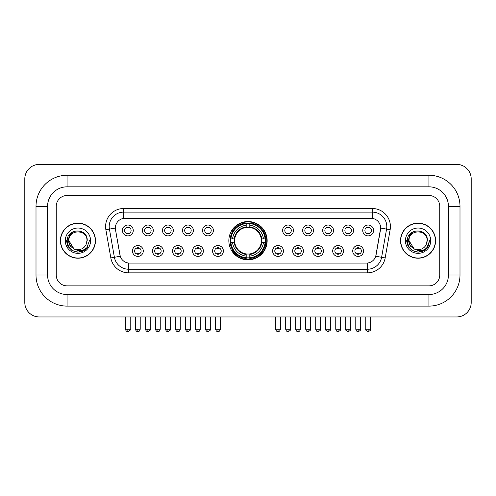 <?xml version="1.0" encoding="UTF-8"?>
<svg xmlns="http://www.w3.org/2000/svg" width="496" height="496" viewBox="0 0 496 496"><rect width="100%" height="100%" fill="white"/><g stroke="black" fill="none" stroke-linecap="round" stroke-linejoin="round"><path stroke-width="0.74" d="M228.842 240.678A19.158 19.158 0 0 0 248 259.836A19.158 19.158 0 0 0 267.158 240.678A19.158 19.158 0 0 0 248 221.526A19.158 19.158 0 0 0 228.842 240.678M163.308 250.982A5.419 5.419 0 0 1 157.889 256.401A5.419 5.419 0 0 1 152.464 250.982A5.419 5.419 0 0 1 157.889 245.557A5.419 5.419 0 0 1 163.308 250.982M154.634 250.982A3.255 3.255 0 0 0 157.889 254.237A3.255 3.255 0 0 0 161.144 250.982A3.255 3.255 0 0 0 157.889 247.727A3.255 3.255 0 0 0 154.634 250.982M183.334 250.982A5.419 5.419 0 0 1 177.915 256.401A5.419 5.419 0 0 1 172.49 250.982A5.419 5.419 0 0 1 177.915 245.557A5.419 5.419 0 0 1 183.334 250.982M174.66 250.982A3.255 3.255 0 0 0 177.915 254.237A3.255 3.255 0 0 0 181.164 250.982A3.255 3.255 0 0 0 177.915 247.727A3.255 3.255 0 0 0 174.66 250.982M203.36 250.982A5.419 5.419 0 0 1 197.941 256.401A5.419 5.419 0 0 1 192.516 250.982A5.419 5.419 0 0 1 197.941 245.557A5.419 5.419 0 0 1 203.36 250.982M194.686 250.982A3.255 3.255 0 0 0 197.941 254.237A3.255 3.255 0 0 0 201.19 250.982A3.255 3.255 0 0 0 197.941 247.727A3.255 3.255 0 0 0 194.686 250.982M223.386 250.982A5.419 5.419 0 0 1 217.961 256.401A5.419 5.419 0 0 1 212.542 250.982A5.419 5.419 0 0 1 217.961 245.557A5.419 5.419 0 0 1 223.386 250.982M214.712 250.982A3.255 3.255 0 0 0 217.961 254.237A3.255 3.255 0 0 0 221.216 250.982A3.255 3.255 0 0 0 217.961 247.727A3.255 3.255 0 0 0 214.712 250.982M283.458 250.982A5.419 5.419 0 0 1 278.039 256.401A5.419 5.419 0 0 1 272.614 250.982A5.419 5.419 0 0 1 278.039 245.557A5.419 5.419 0 0 1 283.458 250.982M274.784 250.982A3.255 3.255 0 0 0 278.039 254.237A3.255 3.255 0 0 0 281.288 250.982A3.255 3.255 0 0 0 278.039 247.727A3.255 3.255 0 0 0 274.784 250.982M303.484 250.982A5.419 5.419 0 0 1 298.059 256.401A5.419 5.419 0 0 1 292.64 250.982A5.419 5.419 0 0 1 298.059 245.557A5.419 5.419 0 0 1 303.484 250.982M294.81 250.982A3.255 3.255 0 0 0 298.059 254.237A3.255 3.255 0 0 0 301.314 250.982A3.255 3.255 0 0 0 298.059 247.727A3.255 3.255 0 0 0 294.81 250.982M323.51 250.982A5.419 5.419 0 0 1 318.085 256.401A5.419 5.419 0 0 1 312.666 250.982A5.419 5.419 0 0 1 318.085 245.557A5.419 5.419 0 0 1 323.51 250.982M314.836 250.982A3.255 3.255 0 0 0 318.085 254.237A3.255 3.255 0 0 0 321.34 250.982A3.255 3.255 0 0 0 318.085 247.727A3.255 3.255 0 0 0 314.836 250.982M343.536 250.982A5.419 5.419 0 0 1 338.111 256.401A5.419 5.419 0 0 1 332.692 250.982A5.419 5.419 0 0 1 338.111 245.557A5.419 5.419 0 0 1 343.536 250.982M334.856 250.982A3.255 3.255 0 0 0 338.111 254.237A3.255 3.255 0 0 0 341.366 250.982A3.255 3.255 0 0 0 338.111 247.727A3.255 3.255 0 0 0 334.856 250.982M363.556 250.982A5.419 5.419 0 0 1 358.137 256.401A5.419 5.419 0 0 1 352.712 250.982A5.419 5.419 0 0 1 358.137 245.557A5.419 5.419 0 0 1 363.556 250.982M354.882 250.982A3.255 3.255 0 0 0 358.137 254.237A3.255 3.255 0 0 0 361.392 250.982A3.255 3.255 0 0 0 358.137 247.727A3.255 3.255 0 0 0 354.882 250.982M143.288 250.982A5.419 5.419 0 0 1 137.863 256.401A5.419 5.419 0 0 1 132.444 250.982A5.419 5.419 0 0 1 137.863 245.557A5.419 5.419 0 0 1 143.288 250.982M134.608 250.982A3.255 3.255 0 0 0 137.863 254.237A3.255 3.255 0 0 0 141.118 250.982A3.255 3.255 0 0 0 137.863 247.727A3.255 3.255 0 0 0 134.608 250.982M153.301 230.454A5.419 5.419 0 0 1 147.876 235.873A5.419 5.419 0 0 1 142.457 230.454A5.419 5.419 0 0 1 147.876 225.029A5.419 5.419 0 0 1 153.301 230.454M144.621 230.454A3.255 3.255 0 0 0 147.876 233.703A3.255 3.255 0 0 0 151.131 230.454A3.255 3.255 0 0 0 147.876 227.199A3.255 3.255 0 0 0 144.621 230.454M173.321 230.454A5.419 5.419 0 0 1 167.902 235.873A5.419 5.419 0 0 1 162.477 230.454A5.419 5.419 0 0 1 167.902 225.029A5.419 5.419 0 0 1 173.321 230.454M164.647 230.454A3.255 3.255 0 0 0 167.902 233.703A3.255 3.255 0 0 0 171.157 230.454A3.255 3.255 0 0 0 167.902 227.199A3.255 3.255 0 0 0 164.647 230.454M193.347 230.454A5.419 5.419 0 0 1 187.928 235.873A5.419 5.419 0 0 1 182.503 230.454A5.419 5.419 0 0 1 187.928 225.029A5.419 5.419 0 0 1 193.347 230.454M184.673 230.454A3.255 3.255 0 0 0 187.928 233.703A3.255 3.255 0 0 0 191.177 230.454A3.255 3.255 0 0 0 187.928 227.199A3.255 3.255 0 0 0 184.673 230.454M213.373 230.454A5.419 5.419 0 0 1 207.948 235.873A5.419 5.419 0 0 1 202.529 230.454A5.419 5.419 0 0 1 207.948 225.029A5.419 5.419 0 0 1 213.373 230.454M204.699 230.454A3.255 3.255 0 0 0 207.948 233.703A3.255 3.255 0 0 0 211.203 230.454A3.255 3.255 0 0 0 207.948 227.199A3.255 3.255 0 0 0 204.699 230.454M293.471 230.454A5.419 5.419 0 0 1 288.052 235.873A5.419 5.419 0 0 1 282.627 230.454A5.419 5.419 0 0 1 288.052 225.029A5.419 5.419 0 0 1 293.471 230.454M284.797 230.454A3.255 3.255 0 0 0 288.052 233.703A3.255 3.255 0 0 0 291.301 230.454A3.255 3.255 0 0 0 288.052 227.199A3.255 3.255 0 0 0 284.797 230.454M313.497 230.454A5.419 5.419 0 0 1 308.072 235.873A5.419 5.419 0 0 1 302.653 230.454A5.419 5.419 0 0 1 308.072 225.029A5.419 5.419 0 0 1 313.497 230.454M304.823 230.454A3.255 3.255 0 0 0 308.072 233.703A3.255 3.255 0 0 0 311.327 230.454A3.255 3.255 0 0 0 308.072 227.199A3.255 3.255 0 0 0 304.823 230.454M333.523 230.454A5.419 5.419 0 0 1 328.098 235.873A5.419 5.419 0 0 1 322.679 230.454A5.419 5.419 0 0 1 328.098 225.029A5.419 5.419 0 0 1 333.523 230.454M324.843 230.454A3.255 3.255 0 0 0 328.098 233.703A3.255 3.255 0 0 0 331.353 230.454A3.255 3.255 0 0 0 328.098 227.199A3.255 3.255 0 0 0 324.843 230.454M353.543 230.454A5.419 5.419 0 0 1 348.124 235.873A5.419 5.419 0 0 1 342.699 230.454A5.419 5.419 0 0 1 348.124 225.029A5.419 5.419 0 0 1 353.543 230.454M344.869 230.454A3.255 3.255 0 0 0 348.124 233.703A3.255 3.255 0 0 0 351.379 230.454A3.255 3.255 0 0 0 348.124 227.199A3.255 3.255 0 0 0 344.869 230.454M373.569 230.454A5.419 5.419 0 0 1 368.15 235.873A5.419 5.419 0 0 1 362.725 230.454A5.419 5.419 0 0 1 368.15 225.029A5.419 5.419 0 0 1 373.569 230.454M364.895 230.454A3.255 3.255 0 0 0 368.15 233.703A3.255 3.255 0 0 0 371.399 230.454A3.255 3.255 0 0 0 368.15 227.199A3.255 3.255 0 0 0 364.895 230.454M133.275 230.454A5.419 5.419 0 0 1 127.85 235.873A5.419 5.419 0 0 1 122.431 230.454A5.419 5.419 0 0 1 127.85 225.029A5.419 5.419 0 0 1 133.275 230.454M124.601 230.454A3.255 3.255 0 0 0 127.85 233.703A3.255 3.255 0 0 0 131.105 230.454A3.255 3.255 0 0 0 127.85 227.199A3.255 3.255 0 0 0 124.601 230.454M110.831 257.914L105.859 229.722A18.073 18.073 0 0 1 123.659 208.512L372.341 208.512A18.073 18.073 0 0 1 390.141 229.722L385.169 257.914A18.073 18.073 0 0 1 367.369 272.85L128.631 272.85A18.073 18.073 0 0 1 110.831 257.914L114.39 257.288L109.418 229.096A14.458 14.458 0 0 1 123.659 212.127L372.341 212.127A14.458 14.458 0 0 1 386.582 229.096L381.61 257.288A14.458 14.458 0 0 1 367.369 269.235L128.631 269.235A14.458 14.458 0 0 1 114.39 257.288L120.255 256.252L115.494 229.722A9.759 9.759 0 0 1 125.104 218.271L370.896 218.271A9.759 9.759 0 0 1 380.506 229.722L376.042 255.025A9.759 9.759 0 0 1 366.432 263.091L129.568 263.091A9.759 9.759 0 0 1 119.958 255.025L115.494 229.722L115.45 226.585M230.566 242.488A17.534 17.534 0 0 1 230.566 238.874M60.407 240.678A17.534 17.534 0 0 0 77.934 258.211A17.534 17.534 0 0 0 95.468 240.678A17.534 17.534 0 0 0 77.934 223.15A17.534 17.534 0 0 0 60.407 240.678M400.532 240.678A17.534 17.534 0 0 0 418.066 258.211A17.534 17.534 0 0 0 435.593 240.678A17.534 17.534 0 0 0 418.066 223.15A17.534 17.534 0 0 0 400.532 240.678M123.659 208.512L123.659 218.376L372.341 218.376L372.341 208.512M366.432 263.091L129.568 263.091M390.141 229.722L380.655 228.048L375.745 256.252L385.169 257.914M376.042 255.025L375.987 255.335M120.013 255.335L119.958 255.025M439.754 206.342A10.844 10.844 0 0 0 428.91 195.498L67.09 195.498A10.844 10.844 0 0 0 56.246 206.342L56.246 275.02A10.844 10.844 0 0 0 67.09 285.863L428.91 285.863A10.844 10.844 0 0 0 439.754 275.02L439.754 206.342A10.844 10.844 0 0 0 428.91 195.498L67.09 195.498A10.844 10.844 0 0 0 56.246 206.342L56.246 275.02A10.844 10.844 0 0 0 67.09 285.863L428.91 285.863A10.844 10.844 0 0 0 439.754 275.02L439.754 206.342M95.282 240.678A17.348 17.348 0 0 0 77.934 223.33A17.348 17.348 0 0 0 60.586 240.678A17.348 17.348 0 0 0 77.934 258.032A17.348 17.348 0 0 0 95.282 240.678M89.454 240.678L86.608 248.26L84.996 249.786M74.543 249.215L70.06 245.917L68.206 240.678L69.359 235.581L72.924 231.775M73.755 248.694L68.901 240.678C68.343 229.022 87.525 229.022 86.974 240.678L85.982 244.795L87.191 240.678C88.083 227.633 66.83 227.949 67.227 240.678C67.946 248.366 72.18 252.148 79.937 252.024C83.092 251.416 85.597 249.804 87.445 247.188C83.272 251.193 78.752 251.714 73.879 248.756L68.901 240.678C68.343 229.022 87.525 229.022 86.974 240.678L85.982 244.795A9.033 9.033 0 0 1 73.879 248.756L68.901 240.678C68.343 229.022 87.525 229.022 86.974 240.678L85.982 244.795M73.879 248.756C70.717 247.014 69.056 244.323 68.901 240.678C68.343 229.022 87.525 229.022 86.974 240.678M65.286 240.678A12.648 12.648 0 0 0 77.934 253.332A12.648 12.648 0 0 0 90.588 240.678A12.648 12.648 0 0 0 77.934 228.03A12.648 12.648 0 0 0 65.286 240.678M87.445 247.188L84.208 250.344M84.134 250.393L79.937 252.024L84.153 250.375L79.937 252.024L84.153 250.375L77.934 252.204L72.174 250.66L67.958 246.444L66.414 240.678M435.414 240.678A17.348 17.348 0 0 0 418.066 223.33A17.348 17.348 0 0 0 400.718 240.678A17.348 17.348 0 0 0 418.066 258.032A17.348 17.348 0 0 0 435.414 240.678M424.272 250.387L420.124 252.018L424.272 250.387L420.124 252.018L424.272 250.387L418.066 252.204L412.306 250.66L408.09 246.444L406.546 240.678L408.09 246.444L412.306 250.66L418.066 252.204L423.826 250.66L428.042 246.444L429.586 240.678L426.74 248.26L425.128 249.786M414.675 249.215L410.192 245.917L408.338 240.678L409.485 235.581L413.056 231.775M414.011 248.756C410.849 247.014 409.188 244.323 409.026 240.678C408.475 229.022 427.657 229.022 427.099 240.678L426.114 244.795A9.033 9.033 0 0 1 414.011 248.756L409.026 240.678C408.475 229.022 427.657 229.022 427.099 240.678L426.114 244.795L427.323 240.678C428.215 227.633 406.962 227.949 407.359 240.678C408.078 248.366 412.312 252.148 420.069 252.024C423.224 251.416 425.729 249.804 427.577 247.188C423.404 251.193 418.884 251.714 414.011 248.756L413.974 248.738M427.099 240.678C427.657 229.022 408.475 229.022 409.026 240.678C408.475 229.022 427.657 229.022 427.099 240.678L426.114 244.795M405.412 240.678A12.648 12.648 0 0 0 418.066 253.332A12.648 12.648 0 0 0 430.714 240.678A12.648 12.648 0 0 0 418.066 228.03A12.648 12.648 0 0 0 405.412 240.678M427.577 247.188L424.34 250.344M429.586 240.678L428.042 246.444L423.826 250.66L418.066 252.204L412.306 250.66L408.09 246.444L406.546 240.678L408.09 246.444L412.306 250.66L418.066 252.204L423.826 250.66L428.042 246.444L429.586 240.678L428.042 246.444L423.826 250.66L418.066 252.204L412.306 250.66L408.09 246.444L406.546 240.678M427.552 247.225L424.347 250.337L427.552 247.225M261.249 242.488A13.373 13.373 0 0 0 249.804 227.428L249.804 227.428A13.373 13.373 0 0 0 234.751 242.488A13.373 13.373 0 0 0 261.249 242.488L261.783 242.488L261.249 242.488A13.373 13.373 0 0 1 249.804 253.933L249.804 256.116A15.543 15.543 0 0 0 263.438 242.488L265.837 242.488A17.93 17.93 0 0 1 249.804 258.515L249.804 257.79A17.205 17.205 0 0 0 265.112 242.488M230.925 242.488A17.168 17.168 0 0 1 230.925 238.874M249.804 223.609A17.168 17.168 0 0 0 246.196 223.609M265.075 238.874A17.168 17.168 0 0 1 265.075 242.488M265.837 238.874A17.93 17.93 0 0 0 249.804 222.847L249.804 223.572A17.205 17.205 0 0 1 265.112 238.874L265.837 238.874M230.163 242.488A17.93 17.93 0 0 0 246.196 258.515L246.196 257.79A17.205 17.205 0 0 1 230.888 242.488L230.163 242.488M265.112 238.874L263.438 238.874A15.543 15.543 0 0 0 249.804 225.246L249.804 223.572M249.804 257.79L249.804 256.116M230.888 242.488L232.562 242.488A15.543 15.543 0 0 0 246.196 256.116L246.196 257.79M249.804 225.246L249.804 226.895A13.9 13.9 0 0 1 261.783 238.874L263.438 238.874M263.438 242.488L261.783 242.488A13.9 13.9 0 0 1 249.804 254.467M246.196 256.116L246.196 253.933A13.373 13.373 0 0 1 234.751 242.488L232.562 242.488M261.249 238.874L261.783 238.874M249.804 257.753A17.168 17.168 0 0 1 246.196 257.753M246.196 222.847A17.93 17.93 0 0 0 230.163 238.874L230.888 238.874A17.205 17.205 0 0 1 246.196 223.572L246.196 222.847M246.196 223.572L246.196 225.246A15.543 15.543 0 0 0 232.562 238.874L230.888 238.874M246.196 227.404L246.196 225.246M232.562 238.874L234.217 238.874A13.9 13.9 0 0 1 246.196 226.895M246.196 253.933L246.196 254.467A13.9 13.9 0 0 1 234.217 242.488M232.959 230.919L231.936 230.919A18.798 18.798 0 0 1 266.798 240.678A18.798 18.798 0 0 1 231.936 250.443L232.959 250.443M126.765 233.517L126.765 233.002A2.771 2.771 0 0 0 128.935 233.002L128.935 233.517M128.935 227.385L128.935 227.9A2.771 2.771 0 0 0 126.765 227.9L126.765 227.385M146.791 233.517L146.791 233.002A2.771 2.771 0 0 0 148.961 233.002L148.961 233.517M148.961 227.385L148.961 227.9A2.771 2.771 0 0 0 146.791 227.9L146.791 227.385M166.817 233.517L166.817 233.002A2.771 2.771 0 0 0 168.987 233.002L168.987 233.517M168.987 227.385L168.987 227.9A2.771 2.771 0 0 0 166.817 227.9L166.817 227.385M186.843 233.517L186.843 233.002A2.771 2.771 0 0 0 189.013 233.002L189.013 233.517M189.013 227.385L189.013 227.9A2.771 2.771 0 0 0 186.843 227.9L186.843 227.385M206.869 233.517L206.869 233.002A2.771 2.771 0 0 0 209.033 233.002L209.033 233.517M209.033 227.385L209.033 227.9A2.771 2.771 0 0 0 206.869 227.9L206.869 227.385M286.967 233.517L286.967 233.002A2.771 2.771 0 0 0 289.131 233.002L289.131 233.517M289.131 227.385L289.131 227.9A2.771 2.771 0 0 0 286.967 227.9L286.967 227.385M306.987 233.517L306.987 233.002A2.771 2.771 0 0 0 309.157 233.002L309.157 233.517M309.157 227.385L309.157 227.9A2.771 2.771 0 0 0 306.987 227.9L306.987 227.385M327.013 233.517L327.013 233.002A2.771 2.771 0 0 0 329.183 233.002L329.183 233.517M329.183 227.385L329.183 227.9A2.771 2.771 0 0 0 327.013 227.9L327.013 227.385M347.039 233.517L347.039 233.002A2.771 2.771 0 0 0 349.209 233.002L349.209 233.517M349.209 227.385L349.209 227.9A2.771 2.771 0 0 0 347.039 227.9L347.039 227.385M367.065 233.517L367.065 233.002A2.771 2.771 0 0 0 369.235 233.002L369.235 233.517M369.235 227.385L369.235 227.9A2.771 2.771 0 0 0 367.065 227.9L367.065 227.385M136.778 254.051L136.778 253.537A2.771 2.771 0 0 0 138.948 253.537L138.948 254.051M138.948 247.913L138.948 248.428A2.771 2.771 0 0 0 136.778 248.428L136.778 247.913M156.804 254.051L156.804 253.537A2.771 2.771 0 0 0 158.974 253.537L158.974 254.051M158.974 247.913L158.974 248.428A2.771 2.771 0 0 0 156.804 248.428L156.804 247.913M176.83 254.051L176.83 253.537A2.771 2.771 0 0 0 179 253.537L179 254.051M179 247.913L179 248.428A2.771 2.771 0 0 0 176.83 248.428L176.83 247.913M196.856 254.051L196.856 253.537A2.771 2.771 0 0 0 199.02 253.537L199.02 254.051M199.02 247.913L199.02 248.428A2.771 2.771 0 0 0 196.856 248.428L196.856 247.913M216.876 254.051L216.876 253.537A2.771 2.771 0 0 0 219.046 253.537L219.046 254.051M219.046 247.913L219.046 248.428A2.771 2.771 0 0 0 216.876 248.428L216.876 247.913M276.954 254.051L276.954 253.537A2.771 2.771 0 0 0 279.124 253.537L279.124 254.051M279.124 247.913L279.124 248.428A2.771 2.771 0 0 0 276.954 248.428L276.954 247.913M296.98 254.051L296.98 253.537A2.771 2.771 0 0 0 299.144 253.537L299.144 254.051M299.144 247.913L299.144 248.428A2.771 2.771 0 0 0 296.98 248.428L296.98 247.913M317 254.051L317 253.537A2.771 2.771 0 0 0 319.17 253.537L319.17 254.051M319.17 247.913L319.17 248.428A2.771 2.771 0 0 0 317 248.428L317 247.913M337.026 254.051L337.026 253.537A2.771 2.771 0 0 0 339.196 253.537L339.196 254.051M339.196 247.913L339.196 248.428A2.771 2.771 0 0 0 337.026 248.428L337.026 247.913M357.052 254.051L357.052 253.537A2.771 2.771 0 0 0 359.222 253.537L359.222 254.051M359.222 247.913L359.222 248.428A2.771 2.771 0 0 0 357.052 248.428L357.052 247.913M67.09 175.255L67.09 186.825L428.91 186.825L428.91 175.255A31.087 31.087 0 0 1 459.997 206.342A31.087 31.087 0 0 0 428.91 175.255L67.09 175.255A31.087 31.087 0 0 0 36.003 206.342L36.003 275.02A31.087 31.087 0 0 0 67.09 306.106L428.91 306.106A31.087 31.087 0 0 0 459.997 275.02L459.997 206.342L448.427 206.342A19.518 19.518 0 0 0 428.91 186.825L67.09 186.825A19.518 19.518 0 0 0 47.573 206.342L47.573 275.02A19.518 19.518 0 0 0 67.09 294.537L428.91 294.537A19.518 19.518 0 0 0 448.427 275.02L448.427 206.342L448.427 275.02L459.997 275.02M471.2 178.87A14.458 14.458 0 0 0 456.742 164.412L39.258 164.412A14.458 14.458 0 0 0 24.8 178.87L24.8 302.492A14.458 14.458 0 0 0 39.258 316.95L456.742 316.95A14.458 14.458 0 0 0 471.2 302.492L471.2 178.87M105.859 229.722L109.418 229.096A14.458 14.458 0 0 1 109.201 226.585M109.418 229.096L115.345 228.048M367.369 263.047L367.369 272.85M128.631 272.85L128.631 263.047M246.196 257.914A17.329 17.329 0 0 0 249.804 257.914M265.236 242.488A17.329 17.329 0 0 0 265.236 238.874M249.804 223.442A17.329 17.329 0 0 0 246.196 223.442M127.85 329.239L125.5 329.239C125.91 330.913 126.697 331.694 127.85 331.588L127.85 329.239L130.2 329.239L130.2 316.95M147.876 329.239L145.526 329.239C145.936 330.913 146.723 331.694 147.876 331.588L147.876 329.239L150.226 329.239L150.226 316.95M167.902 329.239L165.552 329.239C165.962 330.913 166.743 331.694 167.902 331.588L167.902 329.239L170.252 329.239L170.252 316.95M187.928 329.239L185.578 329.239C185.988 330.913 186.769 331.694 187.928 331.588L187.928 329.239L190.278 329.239L190.278 316.95M207.948 329.239L205.598 329.239C206.014 330.913 206.795 331.694 207.948 331.588L207.948 329.239L210.298 329.239L210.298 316.95M288.052 329.239L285.702 329.239C286.111 330.913 286.893 331.694 288.052 331.588L288.052 329.239L290.402 329.239L290.402 316.95M308.072 329.239L305.722 329.239C306.137 330.913 306.919 331.694 308.072 331.588L308.072 329.239L310.422 329.239L310.422 316.95M328.098 329.239L325.748 329.239C325.271 329.989 326.058 330.77 328.098 331.588L328.098 329.239L330.448 329.239L330.448 316.95M348.124 329.239L345.774 329.239C345.297 329.989 346.078 330.77 348.124 331.588L348.124 329.239L350.474 329.239L350.474 316.95M368.15 329.239L365.8 329.239C365.323 329.989 366.104 330.77 368.15 331.588L368.15 329.239L370.5 329.239L370.5 316.95M137.863 329.239L135.513 329.239C135.923 330.913 136.71 331.694 137.863 331.588L137.863 329.239L140.213 329.239L140.213 316.95M157.889 329.239L155.539 329.239C155.949 330.913 156.73 331.694 157.889 331.588L157.889 329.239L160.239 329.239L160.239 316.95M177.915 329.239L175.565 329.239C175.975 330.913 176.756 331.694 177.915 331.588L177.915 329.239L180.265 329.239L180.265 316.95M197.941 329.239L195.591 329.239C196.001 330.913 196.782 331.694 197.941 331.588L197.941 329.239L200.285 329.239L200.285 316.95M217.961 329.239L215.611 329.239C216.02 330.913 216.808 331.694 217.961 331.588L217.961 329.239L220.311 329.239L220.311 316.95M278.039 329.239L275.689 329.239C276.098 330.913 276.88 331.694 278.039 331.588L278.039 329.239L280.389 329.239L280.389 316.95M298.059 329.239L295.715 329.239C296.124 330.913 296.906 331.694 298.059 331.588L298.059 329.239L300.409 329.239L300.409 316.95M318.085 329.239L315.735 329.239C316.144 330.913 316.932 331.694 318.085 331.588L318.085 329.239L320.435 329.239L320.435 316.95M338.111 329.239L335.761 329.239C336.17 330.913 336.958 331.694 338.111 331.588L338.111 329.239L340.461 329.239L340.461 316.95M358.137 329.239L355.787 329.239C356.196 330.913 356.977 331.694 358.137 331.588L358.137 329.239L360.487 329.239L360.487 316.95M428.91 306.106L428.91 294.537L67.09 294.537L67.09 306.106M36.003 275.02L47.573 275.02L47.573 206.342L36.003 206.342M125.5 329.239L125.5 316.95M130.2 329.239C130.677 329.989 129.896 330.77 127.85 331.588M145.526 329.239L145.526 316.95M150.226 329.239C150.703 329.989 149.922 330.77 147.876 331.588M165.552 329.239L165.552 316.95M170.252 329.239C170.729 329.989 169.942 330.77 167.902 331.588M185.578 329.239L185.578 316.95M190.278 329.239C190.749 329.989 189.968 330.77 187.928 331.588M205.598 329.239L205.598 316.95M210.298 329.239C210.775 329.989 209.994 330.77 207.948 331.588M285.702 329.239L285.702 316.95M290.402 329.239C290.873 329.989 290.092 330.77 288.052 331.588M305.722 329.239L305.722 316.95M310.422 329.239C310.899 329.989 310.118 330.77 308.072 331.588M325.748 329.239L325.748 316.95M330.448 329.239C330.925 329.989 330.144 330.77 328.098 331.588M345.774 329.239L345.774 316.95M350.474 329.239C350.951 329.989 350.17 330.77 348.124 331.588M365.8 329.239L365.8 316.95M370.5 329.239C370.977 329.989 370.19 330.77 368.15 331.588M135.513 329.239L135.513 316.95M140.213 329.239C139.804 330.913 139.023 331.694 137.863 331.588M155.539 329.239L155.539 316.95M160.239 329.239C159.83 330.913 159.042 331.694 157.889 331.588M175.565 329.239L175.565 316.95M180.265 329.239C179.856 330.913 179.068 331.694 177.915 331.588M195.591 329.239L195.591 316.95M200.285 329.239C199.876 330.913 199.094 331.694 197.941 331.588M215.611 329.239L215.611 316.95M220.311 329.239C219.902 330.913 219.12 331.694 217.961 331.588M275.689 329.239L275.689 316.95M280.389 329.239C279.98 330.913 279.192 331.694 278.039 331.588M295.715 329.239L295.715 316.95M300.409 329.239C299.999 330.913 299.218 331.694 298.059 331.588M315.735 329.239L315.735 316.95M320.435 329.239C320.912 329.989 320.131 330.77 318.085 331.588M335.761 329.239L335.761 316.95M340.461 329.239C340.938 329.989 340.157 330.77 338.111 331.588M355.787 329.239L355.787 316.95M360.487 329.239C360.964 329.989 360.177 330.77 358.137 331.588"/></g></svg>
